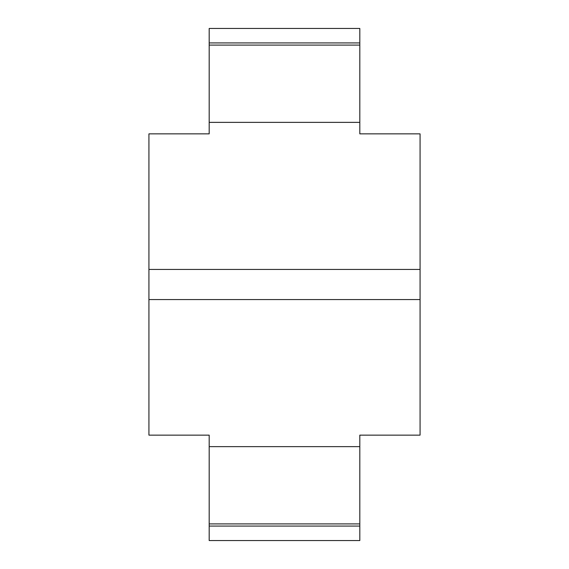 <?xml version="1.0" encoding="UTF-8"?>
<svg xmlns="http://www.w3.org/2000/svg" width="569" height="569" viewBox="0 0 569 569"><rect width="100%" height="100%" fill="white"/><g stroke="black" fill="none" stroke-linecap="round" stroke-linejoin="round"><path stroke-width="0.85" d="M315.382 28.45L253.618 28.45L315.382 28.45M359.814 526.076L359.814 435.136L420.071 435.136L420.071 133.864L359.814 133.864L359.814 28.45L209.186 28.45L209.186 133.864L148.929 133.864L148.929 435.136L209.186 435.136L209.186 540.55L359.814 540.55L359.814 526.076L209.186 526.076M359.814 42.924L209.186 42.924M420.071 269.436L148.929 269.436M420.071 299.564L148.929 299.564M359.814 446.637L209.186 446.637M359.814 523.9L209.186 523.9M359.814 122.363L209.186 122.363M359.814 45.1L209.186 45.1"/></g></svg>
